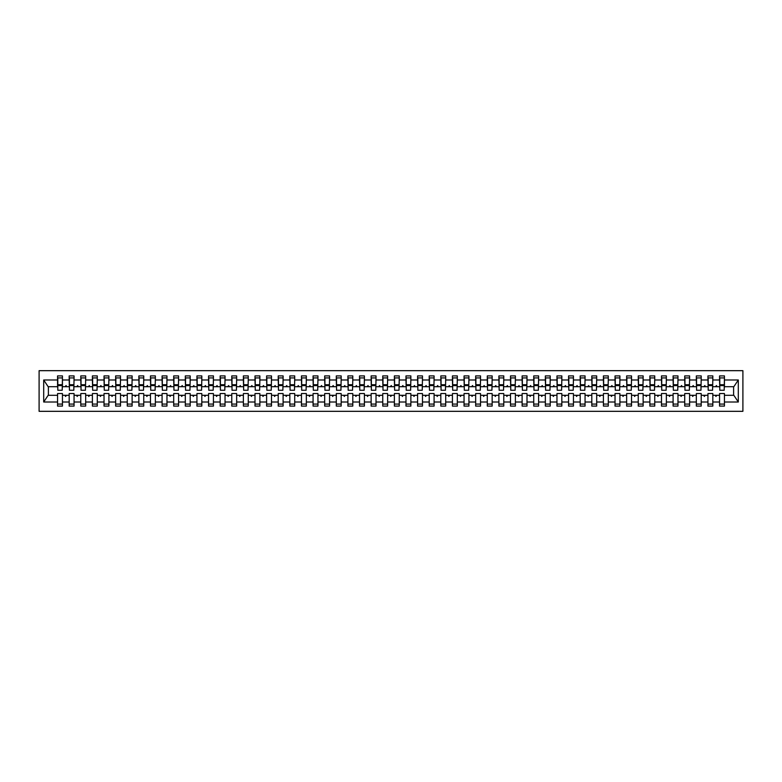 <?xml version="1.0" encoding="UTF-8"?>
<svg xmlns="http://www.w3.org/2000/svg" width="782" height="782" viewBox="0 0 782 782"><rect width="100%" height="100%" fill="white"/><g stroke="black" fill="none" stroke-linecap="round" stroke-linejoin="round"><path stroke-width="1.17" d="M39.1 411.322L742.9 411.322L742.9 370.678L39.1 370.678L39.1 411.322M724.2 388.449L724.435 386.699L733.848 386.699L738.306 379.993L738.306 402.007L724.435 402.007L724.435 393.551L719.557 393.551L719.557 395.301L712.822 395.301L712.822 393.551L707.945 393.551L707.945 395.301L701.21 395.301L701.21 393.551L696.332 393.551L696.332 395.301L689.597 395.301L689.597 393.551L684.719 393.551L684.719 395.301L677.974 395.301L677.974 393.551L673.097 393.551L673.097 395.301L666.362 395.301L666.362 393.551L661.484 393.551L661.484 395.301L654.749 395.301L654.749 393.551L649.871 393.551L649.871 395.301L643.136 395.301L643.136 393.551L638.259 393.551L638.259 395.301L631.524 395.301L631.524 393.551L626.646 393.551L626.646 395.301L619.911 395.301L619.911 393.551L615.033 393.551L615.033 395.301L608.298 395.301L608.298 393.551L603.421 393.551L603.421 395.301L596.686 395.301L596.686 393.551L591.808 393.551L591.808 395.301L585.063 395.301L585.063 393.551L580.185 393.551L580.185 395.301L573.45 395.301L573.45 393.551L568.573 393.551L568.573 395.301L561.838 395.301L561.838 393.551L556.96 393.551L556.96 395.301L550.225 395.301L550.225 393.551L545.347 393.551L545.347 395.301L538.612 395.301L538.612 393.551L533.735 393.551L533.735 395.301L527 395.301L527 393.551L522.122 393.551L522.122 395.301L515.387 395.301L515.387 393.551L510.509 393.551L510.509 395.301L503.774 395.301L503.774 393.551L498.896 393.551L498.896 395.301L492.161 395.301L492.161 393.551L487.284 393.551L487.284 395.301L480.539 395.301L480.539 393.551L475.661 393.551L475.661 395.301L468.926 395.301L468.926 393.551L464.049 393.551L464.049 395.301L457.314 395.301L457.314 393.551L452.436 393.551L452.436 395.301L445.701 395.301L445.701 393.551L440.823 393.551L440.823 395.301L434.088 395.301L434.088 393.551L429.21 393.551L429.21 395.301L422.476 395.301L422.476 393.551L417.598 393.551L417.598 395.301L410.863 395.301L410.863 393.551L405.985 393.551L405.985 395.301L399.25 395.301L399.25 393.551L394.372 393.551L394.372 395.301L387.628 395.301L387.628 393.551L382.75 393.551L382.75 395.301L376.015 395.301L376.015 393.551L371.137 393.551L371.137 395.301L364.402 395.301L364.402 393.551L359.525 393.551L359.525 395.301L352.79 395.301L352.79 393.551L347.912 393.551L347.912 395.301L341.177 395.301L341.177 393.551L336.299 393.551L336.299 395.301L329.564 395.301L329.564 393.551L324.686 393.551L324.686 395.301L317.951 395.301L317.951 393.551L313.074 393.551L313.074 395.301L306.339 395.301L306.339 393.551L301.461 393.551L301.461 395.301L294.716 395.301L294.716 393.551L289.839 393.551L289.839 395.301L283.104 395.301L283.104 393.551L278.226 393.551L278.226 395.301L271.491 395.301L271.491 393.551L266.613 393.551L266.613 395.301L259.878 395.301L259.878 393.551L255 393.551L255 395.301L248.265 395.301L248.265 393.551L243.388 393.551L243.388 395.301L236.653 395.301L236.653 393.551L231.775 393.551L231.775 395.301L225.04 395.301L225.04 393.551L220.162 393.551L220.162 395.301L213.427 395.301L213.427 393.551L208.55 393.551L208.55 395.301L201.815 395.301L201.815 393.551L196.937 393.551L196.937 395.301L190.192 395.301L190.192 393.551L185.314 393.551L185.314 395.301L178.579 395.301L178.579 393.551L173.702 393.551L173.702 395.301L166.967 395.301L166.967 393.551L162.089 393.551L162.089 395.301L155.354 395.301L155.354 393.551L150.476 393.551L150.476 395.301L143.741 395.301L143.741 393.551L138.864 393.551L138.864 395.301L132.129 395.301L132.129 393.551L127.251 393.551L127.251 395.301L120.516 395.301L120.516 393.551L115.638 393.551L115.638 395.301L108.903 395.301L108.903 393.551L104.026 393.551L104.026 395.301L97.281 395.301L97.281 393.551L92.403 393.551L92.403 395.301L85.668 395.301L85.668 393.551L80.79 393.551L80.79 395.301L74.055 395.301L74.055 393.551L69.178 393.551L69.178 395.301L62.443 395.301L62.443 406.102L57.565 406.102L57.565 395.301L48.152 395.301L43.694 402.007L43.694 379.993L48.152 386.699L57.565 386.699L57.565 379.993L43.694 379.993M724.435 402.007L724.435 406.102L719.557 406.102L719.557 395.301M724.435 386.699L724.435 375.898L719.557 375.898L719.557 379.993L712.822 379.993L712.588 388.449M719.792 388.449L719.557 379.993M719.557 402.007L712.822 402.007L712.822 406.102L707.945 406.102L707.945 395.301M712.822 379.993L712.822 375.898L707.945 375.898L707.945 379.993L701.21 379.993L700.975 388.449M708.179 388.449L707.945 379.993M707.945 402.007L701.21 402.007L701.21 406.102L696.332 406.102L696.332 395.301M701.21 379.993L701.21 375.898L696.332 375.898L696.332 379.993L689.597 379.993L689.362 388.449M696.557 388.449L696.332 379.993M696.332 402.007L689.597 402.007L689.597 406.102L684.719 406.102L684.719 395.301M689.597 379.993L689.597 375.898L684.719 375.898L684.719 379.993L677.974 379.993L677.75 388.449M684.944 388.449L684.719 379.993M684.719 402.007L677.974 402.007L677.974 406.102L673.097 406.102L673.097 395.301M677.974 379.993L677.974 375.898L673.097 375.898L673.097 379.993L666.362 379.993L666.137 388.449M673.331 388.449L673.097 379.993M673.097 402.007L666.362 402.007L666.362 406.102L661.484 406.102L661.484 395.301M666.362 379.993L666.362 375.898L661.484 375.898L661.484 379.993L654.749 379.993L654.514 388.449M661.719 388.449L661.484 379.993M661.484 402.007L654.749 402.007L654.749 406.102L649.871 406.102L649.871 395.301M654.749 379.993L654.749 375.898L649.871 375.898L649.871 379.993L643.136 379.993L642.902 388.449M650.106 388.449L649.871 379.993M649.871 402.007L643.136 402.007L643.136 406.102L638.259 406.102L638.259 395.301M643.136 379.993L643.136 375.898L638.259 375.898L638.259 379.993L631.524 379.993L631.289 388.449M638.493 388.449L638.259 379.993M638.259 402.007L631.524 402.007L631.524 406.102L626.646 406.102L626.646 395.301M631.524 379.993L631.524 375.898L626.646 375.898L626.646 379.993L619.911 379.993L619.676 388.449M626.881 388.449L626.646 379.993M626.646 402.007L619.911 402.007L619.911 406.102L615.033 406.102L615.033 395.301M619.911 379.993L619.911 375.898L615.033 375.898L615.033 379.993L608.298 379.993L608.064 388.449M615.268 388.449L615.033 379.993M615.033 402.007L608.298 402.007L608.298 406.102L603.421 406.102L603.421 395.301M608.298 379.993L608.298 375.898L603.421 375.898L603.421 379.993L596.686 379.993L596.451 388.449M603.645 388.449L603.421 379.993M603.421 402.007L596.686 402.007L596.686 406.102L591.808 406.102L591.808 395.301M596.686 379.993L596.686 375.898L591.808 375.898L591.808 379.993L585.063 379.993L584.838 388.449M592.033 388.449L591.808 379.993M591.808 402.007L585.063 402.007L585.063 406.102L580.185 406.102L580.185 395.301M585.063 379.993L585.063 375.898L580.185 375.898L580.185 379.993L573.45 379.993L573.226 388.449M580.42 388.449L580.185 379.993M580.185 402.007L573.45 402.007L573.45 406.102L568.573 406.102L568.573 395.301M573.45 379.993L573.45 375.898L568.573 375.898L568.573 379.993L561.838 379.993L561.603 388.449M568.807 388.449L568.573 379.993M568.573 402.007L561.838 402.007L561.838 406.102L556.96 406.102L556.96 395.301M561.838 379.993L561.838 375.898L556.96 375.898L556.96 379.993L550.225 379.993L549.99 388.449M557.195 388.449L556.96 379.993M556.96 402.007L550.225 402.007L550.225 406.102L545.347 406.102L545.347 395.301M550.225 379.993L550.225 375.898L545.347 375.898L545.347 379.993L538.612 379.993L538.378 388.449M545.582 388.449L545.347 379.993M545.347 402.007L538.612 402.007L538.612 406.102L533.735 406.102L533.735 395.301M538.612 379.993L538.612 375.898L533.735 375.898L533.735 379.993L527 379.993L526.765 388.449M533.969 388.449L533.735 379.993M533.735 402.007L527 402.007L527 406.102L522.122 406.102L522.122 395.301M527 379.993L527 375.898L522.122 375.898L522.122 379.993L515.387 379.993L515.152 388.449M522.356 388.449L522.122 379.993M522.122 402.007L515.387 402.007L515.387 406.102L510.509 406.102L510.509 395.301M515.387 379.993L515.387 375.898L510.509 375.898L510.509 379.993L503.774 379.993L503.54 388.449M510.744 388.449L510.509 379.993M510.509 402.007L503.774 402.007L503.774 406.102L498.896 406.102L498.896 395.301M503.774 379.993L503.774 375.898L498.896 375.898L498.896 379.993L492.161 379.993L491.927 388.449M499.121 388.449L498.896 379.993M498.896 402.007L492.161 402.007L492.161 406.102L487.284 406.102L487.284 395.301M492.161 379.993L492.161 375.898L487.284 375.898L487.284 379.993L480.539 379.993L480.314 388.449M487.509 388.449L487.284 379.993M487.284 402.007L480.539 402.007L480.539 406.102L475.661 406.102L475.661 395.301M480.539 379.993L480.539 375.898L475.661 375.898L475.661 379.993L468.926 379.993L468.701 388.449M475.896 388.449L475.661 379.993M475.661 402.007L468.926 402.007L468.926 406.102L464.049 406.102L464.049 395.301M468.926 379.993L468.926 375.898L464.049 375.898L464.049 379.993L457.314 379.993L457.079 388.449M464.283 388.449L464.049 379.993M464.049 402.007L457.314 402.007L457.314 406.102L452.436 406.102L452.436 395.301M457.314 379.993L457.314 375.898L452.436 375.898L452.436 379.993L445.701 379.993L445.466 388.449M452.67 388.449L452.436 379.993M452.436 402.007L445.701 402.007L445.701 406.102L440.823 406.102L440.823 395.301M445.701 379.993L445.701 375.898L440.823 375.898L440.823 379.993L434.088 379.993L433.854 388.449M441.058 388.449L440.823 379.993M440.823 402.007L434.088 402.007L434.088 406.102L429.21 406.102L429.21 395.301M434.088 379.993L434.088 375.898L429.21 375.898L429.21 379.993L422.476 379.993L422.241 388.449M429.445 388.449L429.21 379.993M429.21 402.007L422.476 402.007L422.476 406.102L417.598 406.102L417.598 395.301M422.476 379.993L422.476 375.898L417.598 375.898L417.598 379.993L410.863 379.993L410.628 388.449M417.832 388.449L417.598 379.993M417.598 402.007L410.863 402.007L410.863 406.102L405.985 406.102L405.985 395.301M410.863 379.993L410.863 375.898L405.985 375.898L405.985 379.993L399.25 379.993L399.016 388.449M406.21 388.449L405.985 379.993M405.985 402.007L399.25 402.007L399.25 406.102L394.372 406.102L394.372 395.301M399.25 379.993L399.25 375.898L394.372 375.898L394.372 379.993L387.628 379.993L387.403 388.449M394.597 388.449L394.372 379.993M394.372 402.007L387.628 402.007L387.628 406.102L382.75 406.102L382.75 395.301M387.628 379.993L387.628 375.898L382.75 375.898L382.75 379.993L376.015 379.993L375.79 388.449M382.985 388.449L382.75 379.993M382.75 402.007L376.015 402.007L376.015 406.102L371.137 406.102L371.137 395.301M376.015 379.993L376.015 375.898L371.137 375.898L371.137 379.993L364.402 379.993L364.168 388.449M371.372 388.449L371.137 379.993M371.137 402.007L364.402 402.007L364.402 406.102L359.525 406.102L359.525 395.301M364.402 379.993L364.402 375.898L359.525 375.898L359.525 379.993L352.79 379.993L352.555 388.449M359.759 388.449L359.525 379.993M359.525 402.007L352.79 402.007L352.79 406.102L347.912 406.102L347.912 395.301M352.79 379.993L352.79 375.898L347.912 375.898L347.912 379.993L341.177 379.993L340.942 388.449M348.146 388.449L347.912 379.993M347.912 402.007L341.177 402.007L341.177 406.102L336.299 406.102L336.299 395.301M341.177 379.993L341.177 375.898L336.299 375.898L336.299 379.993L329.564 379.993L329.33 388.449M336.534 388.449L336.299 379.993M336.299 402.007L329.564 402.007L329.564 406.102L324.686 406.102L324.686 395.301M329.564 379.993L329.564 375.898L324.686 375.898L324.686 379.993L317.951 379.993L317.717 388.449M324.921 388.449L324.686 379.993M324.686 402.007L317.951 402.007L317.951 406.102L313.074 406.102L313.074 395.301M317.951 379.993L317.951 375.898L313.074 375.898L313.074 379.993L306.339 379.993L306.104 388.449M313.299 388.449L313.074 379.993M313.074 402.007L306.339 402.007L306.339 406.102L301.461 406.102L301.461 395.301M306.339 379.993L306.339 375.898L301.461 375.898L301.461 379.993L294.716 379.993L294.491 388.449M301.686 388.449L301.461 379.993M301.461 402.007L294.716 402.007L294.716 406.102L289.839 406.102L289.839 395.301M294.716 379.993L294.716 375.898L289.839 375.898L289.839 379.993L283.104 379.993L282.879 388.449M290.073 388.449L289.839 379.993M289.839 402.007L283.104 402.007L283.104 406.102L278.226 406.102L278.226 395.301M283.104 379.993L283.104 375.898L278.226 375.898L278.226 379.993L271.491 379.993L271.256 388.449M278.46 388.449L278.226 379.993M278.226 402.007L271.491 402.007L271.491 406.102L266.613 406.102L266.613 395.301M271.491 379.993L271.491 375.898L266.613 375.898L266.613 379.993L259.878 379.993L259.644 388.449M266.848 388.449L266.613 379.993M266.613 402.007L259.878 402.007L259.878 406.102L255 406.102L255 395.301M259.878 379.993L259.878 375.898L255 375.898L255 379.993L248.265 379.993L248.031 388.449M255.235 388.449L255 379.993M255 402.007L248.265 402.007L248.265 406.102L243.388 406.102L243.388 395.301M248.265 379.993L248.265 375.898L243.388 375.898L243.388 379.993L236.653 379.993L236.418 388.449M243.622 388.449L243.388 379.993M243.388 402.007L236.653 402.007L236.653 406.102L231.775 406.102L231.775 395.301M236.653 379.993L236.653 375.898L231.775 375.898L231.775 379.993L225.04 379.993L224.805 388.449M232.01 388.449L231.775 379.993M231.775 402.007L225.04 402.007L225.04 406.102L220.162 406.102L220.162 395.301M225.04 379.993L225.04 375.898L220.162 375.898L220.162 379.993L213.427 379.993L213.193 388.449M220.397 388.449L220.162 379.993M220.162 402.007L213.427 402.007L213.427 406.102L208.55 406.102L208.55 395.301M213.427 379.993L213.427 375.898L208.55 375.898L208.55 379.993L201.815 379.993L201.58 388.449M208.774 388.449L208.55 379.993M208.55 402.007L201.815 402.007L201.815 406.102L196.937 406.102L196.937 395.301M201.815 379.993L201.815 375.898L196.937 375.898L196.937 379.993L190.192 379.993L189.967 388.449M197.162 388.449L196.937 379.993M196.937 402.007L190.192 402.007L190.192 406.102L185.314 406.102L185.314 395.301M190.192 379.993L190.192 375.898L185.314 375.898L185.314 379.993L178.579 379.993L178.355 388.449M185.549 388.449L185.314 379.993M185.314 402.007L178.579 402.007L178.579 406.102L173.702 406.102L173.702 395.301M178.579 379.993L178.579 375.898L173.702 375.898L173.702 379.993L166.967 379.993L166.732 388.449M173.936 388.449L173.702 379.993M173.702 402.007L166.967 402.007L166.967 406.102L162.089 406.102L162.089 395.301M166.967 379.993L166.967 375.898L162.089 375.898L162.089 379.993L155.354 379.993L155.119 388.449M162.324 388.449L162.089 379.993M162.089 402.007L155.354 402.007L155.354 406.102L150.476 406.102L150.476 395.301M155.354 379.993L155.354 375.898L150.476 375.898L150.476 379.993L143.741 379.993L143.507 388.449M150.711 388.449L150.476 379.993M150.476 402.007L143.741 402.007L143.741 406.102L138.864 406.102L138.864 395.301M143.741 379.993L143.741 375.898L138.864 375.898L138.864 379.993L132.129 379.993L131.894 388.449M139.098 388.449L138.864 379.993M138.864 402.007L132.129 402.007L132.129 406.102L127.251 406.102L127.251 395.301M132.129 379.993L132.129 375.898L127.251 375.898L127.251 379.993L120.516 379.993L120.281 388.449M127.486 388.449L127.251 379.993M127.251 402.007L120.516 402.007L120.516 406.102L115.638 406.102L115.638 395.301M120.516 379.993L120.516 375.898L115.638 375.898L115.638 379.993L108.903 379.993L108.669 388.449M115.863 388.449L115.638 379.993M115.638 402.007L108.903 402.007L108.903 406.102L104.026 406.102L104.026 395.301M108.903 379.993L108.903 375.898L104.026 375.898L104.026 379.993L97.281 379.993L97.056 388.449M104.25 388.449L104.026 379.993M104.026 402.007L97.281 402.007L97.281 406.102L92.403 406.102L92.403 395.301M97.281 379.993L97.281 375.898L92.403 375.898L92.403 379.993L85.668 379.993L85.443 388.449M92.638 388.449L92.403 379.993M92.403 402.007L85.668 402.007L85.668 406.102L80.79 406.102L80.79 395.301M85.668 379.993L85.668 375.898L80.79 375.898L80.79 379.993L74.055 379.993L73.821 388.449M81.025 388.449L80.79 379.993M80.79 402.007L74.055 402.007L74.055 406.102L69.178 406.102L69.178 395.301M74.055 379.993L74.055 375.898L69.178 375.898L69.178 379.993L62.443 379.993L62.443 375.898L57.565 375.898L57.565 379.993M69.412 388.449L69.178 379.993M62.443 395.301L62.443 393.551L57.565 393.551L57.565 395.301M57.565 386.699L57.8 388.449M712.822 402.007L712.822 395.301M701.21 402.007L701.21 395.301M689.597 402.007L689.597 395.301M677.974 402.007L677.974 395.301M666.362 402.007L666.362 395.301M654.749 402.007L654.749 395.301M643.136 402.007L643.136 395.301M631.524 402.007L631.524 395.301M619.911 402.007L619.911 395.301M608.298 402.007L608.298 395.301M596.686 402.007L596.686 395.301M585.063 402.007L585.063 395.301M573.45 402.007L573.45 395.301M561.838 402.007L561.838 395.301M550.225 402.007L550.225 395.301M538.612 402.007L538.612 395.301M527 402.007L527 395.301M515.387 402.007L515.387 395.301M503.774 402.007L503.774 395.301M492.161 402.007L492.161 395.301M480.539 402.007L480.539 395.301M468.926 402.007L468.926 395.301M457.314 402.007L457.314 395.301M445.701 402.007L445.701 395.301M434.088 402.007L434.088 395.301M422.476 402.007L422.476 395.301M410.863 402.007L410.863 395.301M399.25 402.007L399.25 395.301M387.628 402.007L387.628 395.301M376.015 402.007L376.015 395.301M364.402 402.007L364.402 395.301M352.79 402.007L352.79 395.301M341.177 402.007L341.177 395.301M329.564 402.007L329.564 395.301M317.951 402.007L317.951 395.301M306.339 402.007L306.339 395.301M294.716 402.007L294.716 395.301M283.104 402.007L283.104 395.301M271.491 402.007L271.491 395.301M259.878 402.007L259.878 395.301M248.265 402.007L248.265 395.301M236.653 402.007L236.653 395.301M225.04 402.007L225.04 395.301M213.427 402.007L213.427 395.301M201.815 402.007L201.815 395.301M190.192 402.007L190.192 395.301M178.579 402.007L178.579 395.301M166.967 402.007L166.967 395.301M155.354 402.007L155.354 395.301M143.741 402.007L143.741 395.301M132.129 402.007L132.129 395.301M120.516 402.007L120.516 395.301M108.903 402.007L108.903 395.301M97.281 402.007L97.281 395.301M85.668 402.007L85.668 395.301M74.055 402.007L74.055 395.301M738.306 379.993L724.435 379.993M69.178 402.007L62.443 402.007M57.565 402.007L43.694 402.007M715.471 386.699L716.899 386.699L716.478 385.546L715.471 386.699L712.822 386.699M719.557 386.699L716.899 386.699M715.471 395.301L715.901 396.454L716.899 395.301M703.859 386.699L705.286 386.699L704.865 385.546L703.859 386.699L701.21 386.699M707.945 386.699L705.286 386.699M703.859 395.301L704.289 396.454L705.286 395.301M692.246 386.699L693.673 386.699L693.253 385.546L692.246 386.699L689.597 386.699M696.332 386.699L693.673 386.699M692.246 395.301L692.666 396.454L693.673 395.301M680.633 386.699L682.06 386.699L681.64 385.546L680.633 386.699L677.974 386.699M684.719 386.699L682.06 386.699M680.633 395.301L681.054 396.454L682.06 395.301M669.021 386.699L670.448 386.699L670.027 385.546L669.021 386.699L666.362 386.699M673.097 386.699L670.448 386.699M669.021 395.301L669.441 396.454L670.448 395.301M657.408 386.699L658.835 386.699L658.405 385.546L657.408 386.699L654.749 386.699M661.484 386.699L658.835 386.699M657.408 395.301L657.828 396.454L658.835 395.301M645.795 386.699L647.222 386.699L646.792 385.546L645.795 386.699L643.136 386.699M649.871 386.699L647.222 386.699M645.795 395.301L646.215 396.454L647.222 395.301M634.182 386.699L635.6 386.699L635.179 385.546L634.182 386.699L631.524 386.699M638.259 386.699L635.6 386.699M634.182 395.301L634.603 396.454L635.6 395.301M622.56 386.699L623.987 386.699L623.567 385.546L622.56 386.699L619.911 386.699M626.646 386.699L623.987 386.699M622.56 395.301L622.99 396.454L623.987 395.301M610.947 386.699L612.374 386.699L611.954 385.546L610.947 386.699L608.298 386.699M615.033 386.699L612.374 386.699M610.947 395.301L611.377 396.454L612.374 395.301M599.335 386.699L600.762 386.699L600.341 385.546L599.335 386.699L596.686 386.699M603.421 386.699L600.762 386.699M599.335 395.301L599.755 396.454L600.762 395.301M587.722 386.699L589.149 386.699L588.729 385.546L587.722 386.699L585.063 386.699M591.808 386.699L589.149 386.699M587.722 395.301L588.142 396.454L589.149 395.301M576.109 386.699L577.536 386.699L577.116 385.546L576.109 386.699L573.45 386.699M580.185 386.699L577.536 386.699M576.109 395.301L576.529 396.454L577.536 395.301M564.496 386.699L565.924 386.699L565.494 385.546L564.496 386.699L561.838 386.699M568.573 386.699L565.924 386.699M564.496 395.301L564.917 396.454L565.924 395.301M552.884 386.699L554.311 386.699L553.881 385.546L552.884 386.699L550.225 386.699M556.96 386.699L554.311 386.699M552.884 395.301L553.304 396.454L554.311 395.301M541.271 386.699L542.688 386.699L542.268 385.546L541.271 386.699L538.612 386.699M545.347 386.699L542.688 386.699M541.271 395.301L541.691 396.454L542.688 395.301M529.649 386.699L531.076 386.699L530.655 385.546L529.649 386.699L527 386.699M533.735 386.699L531.076 386.699M529.649 395.301L530.079 396.454L531.076 395.301M518.036 386.699L519.463 386.699L519.043 385.546L518.036 386.699L515.387 386.699M522.122 386.699L519.463 386.699M518.036 395.301L518.466 396.454L519.463 395.301M506.423 386.699L507.85 386.699L507.43 385.546L506.423 386.699L503.774 386.699M510.509 386.699L507.85 386.699M506.423 395.301L506.844 396.454L507.85 395.301M494.81 386.699L496.238 386.699L495.817 385.546L494.81 386.699L492.161 386.699M498.896 386.699L496.238 386.699M494.81 395.301L495.231 396.454L496.238 395.301M483.198 386.699L484.625 386.699L484.205 385.546L483.198 386.699L480.539 386.699M487.284 386.699L484.625 386.699M483.198 395.301L483.618 396.454L484.625 395.301M471.585 386.699L473.012 386.699L472.592 385.546L471.585 386.699L468.926 386.699M475.661 386.699L473.012 386.699M471.585 395.301L472.005 396.454L473.012 395.301M459.972 386.699L461.4 386.699L460.969 385.546L459.972 386.699L457.314 386.699M464.049 386.699L461.4 386.699M459.972 395.301L460.393 396.454L461.4 395.301M448.36 386.699L449.787 386.699L449.357 385.546L448.36 386.699L445.701 386.699M452.436 386.699L449.787 386.699M448.36 395.301L448.78 396.454L449.787 395.301M436.747 386.699L438.164 386.699L437.744 385.546L436.747 386.699L434.088 386.699M440.823 386.699L438.164 386.699M436.747 395.301L437.167 396.454L438.164 395.301M425.125 386.699L426.552 386.699L426.131 385.546L425.125 386.699L422.476 386.699M429.21 386.699L426.552 386.699M425.125 395.301L425.555 396.454L426.552 395.301M413.512 386.699L414.939 386.699L414.519 385.546L413.512 386.699L410.863 386.699M417.598 386.699L414.939 386.699M413.512 395.301L413.942 396.454L414.939 395.301M401.899 386.699L403.326 386.699L402.906 385.546L401.899 386.699L399.25 386.699M405.985 386.699L403.326 386.699M401.899 395.301L402.319 396.454L403.326 395.301M390.286 386.699L391.714 386.699L391.293 385.546L390.286 386.699L387.628 386.699M394.372 386.699L391.714 386.699M390.286 395.301L390.707 396.454L391.714 395.301M378.674 386.699L380.101 386.699L379.681 385.546L378.674 386.699L376.015 386.699M382.75 386.699L380.101 386.699M378.674 395.301L379.094 396.454L380.101 395.301M367.061 386.699L368.488 386.699L368.058 385.546L367.061 386.699L364.402 386.699M371.137 386.699L368.488 386.699M367.061 395.301L367.481 396.454L368.488 395.301M355.448 386.699L356.875 386.699L356.445 385.546L355.448 386.699L352.79 386.699M359.525 386.699L356.875 386.699M355.448 395.301L355.869 396.454L356.875 395.301M343.836 386.699L345.253 386.699L344.833 385.546L343.836 386.699L341.177 386.699M347.912 386.699L345.253 386.699M343.836 395.301L344.256 396.454L345.253 395.301M332.213 386.699L333.64 386.699L333.22 385.546L332.213 386.699L329.564 386.699M336.299 386.699L333.64 386.699M332.213 395.301L332.643 396.454L333.64 395.301M320.6 386.699L322.028 386.699L321.607 385.546L320.6 386.699L317.951 386.699M324.686 386.699L322.028 386.699M320.6 395.301L321.031 396.454L322.028 395.301M308.988 386.699L310.415 386.699L309.995 385.546L308.988 386.699L306.339 386.699M313.074 386.699L310.415 386.699M308.988 395.301L309.408 396.454L310.415 395.301M297.375 386.699L298.802 386.699L298.382 385.546L297.375 386.699L294.716 386.699M301.461 386.699L298.802 386.699M297.375 395.301L297.795 396.454L298.802 395.301M285.762 386.699L287.19 386.699L286.769 385.546L285.762 386.699L283.104 386.699M289.839 386.699L287.19 386.699M285.762 395.301L286.183 396.454L287.19 395.301M274.15 386.699L275.577 386.699L275.156 385.546L274.15 386.699L271.491 386.699M278.226 386.699L275.577 386.699M274.15 395.301L274.57 396.454L275.577 395.301M262.537 386.699L263.964 386.699L263.534 385.546L262.537 386.699L259.878 386.699M266.613 386.699L263.964 386.699M262.537 395.301L262.957 396.454L263.964 395.301M250.924 386.699L252.351 386.699L251.921 385.546L250.924 386.699L248.265 386.699M255 386.699L252.351 386.699M250.924 395.301L251.345 396.454L252.351 395.301M239.312 386.699L240.729 386.699L240.309 385.546L239.312 386.699L236.653 386.699M243.388 386.699L240.729 386.699M239.312 395.301L239.732 396.454L240.729 395.301M227.689 386.699L229.116 386.699L228.696 385.546L227.689 386.699L225.04 386.699M231.775 386.699L229.116 386.699M227.689 395.301L228.119 396.454L229.116 395.301M216.076 386.699L217.504 386.699L217.083 385.546L216.076 386.699L213.427 386.699M220.162 386.699L217.504 386.699M216.076 395.301L216.506 396.454L217.504 395.301M204.464 386.699L205.891 386.699L205.47 385.546L204.464 386.699L201.815 386.699M208.55 386.699L205.891 386.699M204.464 395.301L204.884 396.454L205.891 395.301M192.851 386.699L194.278 386.699L193.858 385.546L192.851 386.699L190.192 386.699M196.937 386.699L194.278 386.699M192.851 395.301L193.271 396.454L194.278 395.301M181.238 386.699L182.665 386.699L182.245 385.546L181.238 386.699L178.579 386.699M185.314 386.699L182.665 386.699M181.238 395.301L181.659 396.454L182.665 395.301M169.626 386.699L171.053 386.699L170.623 385.546L169.626 386.699L166.967 386.699M173.702 386.699L171.053 386.699M169.626 395.301L170.046 396.454L171.053 395.301M158.013 386.699L159.44 386.699L159.01 385.546L158.013 386.699L155.354 386.699M162.089 386.699L159.44 386.699M158.013 395.301L158.433 396.454L159.44 395.301M146.4 386.699L147.818 386.699L147.397 385.546L146.4 386.699L143.741 386.699M150.476 386.699L147.818 386.699M146.4 395.301L146.82 396.454L147.818 395.301M134.778 386.699L136.205 386.699L135.785 385.546L134.778 386.699L132.129 386.699M138.864 386.699L136.205 386.699M134.778 395.301L135.208 396.454L136.205 395.301M123.165 386.699L124.592 386.699L124.172 385.546L123.165 386.699L120.516 386.699M127.251 386.699L124.592 386.699M123.165 395.301L123.595 396.454L124.592 395.301M111.552 386.699L112.979 386.699L112.559 385.546L111.552 386.699L108.903 386.699M115.638 386.699L112.979 386.699M111.552 395.301L111.973 396.454L112.979 395.301M99.94 386.699L101.367 386.699L100.946 385.546L99.94 386.699L97.281 386.699M104.026 386.699L101.367 386.699M99.94 395.301L100.36 396.454L101.367 395.301M88.327 386.699L89.754 386.699L89.334 385.546L88.327 386.699L85.668 386.699M92.403 386.699L89.754 386.699M88.327 395.301L88.747 396.454L89.754 395.301M76.714 386.699L78.141 386.699L77.711 385.546L76.714 386.699L74.055 386.699M80.79 386.699L78.141 386.699M76.714 395.301L77.135 396.454L78.141 395.301M65.102 386.699L66.529 386.699L66.099 385.546L65.102 386.699L62.443 386.699L62.443 379.993M69.178 386.699L66.529 386.699M65.102 395.301L65.522 396.454L66.529 395.301M62.443 386.699L62.208 388.449M738.306 402.007L733.848 395.301L724.435 395.301M48.386 386.699L48.386 395.301M733.614 395.301L733.614 386.699M57.8 385.604L57.8 377.931L62.443 377.931L62.208 390.247L57.8 390.247L57.8 385.604L62.208 385.604M57.565 404.069L62.443 404.069M69.412 385.604L69.412 377.931L74.055 377.931L73.821 390.247L69.412 390.247L69.412 385.604L73.821 385.604M69.178 404.069L74.055 404.069M81.025 385.604L81.025 377.931L85.668 377.931L85.443 390.247L81.025 390.247L81.025 385.604L85.443 385.604M80.79 404.069L85.668 404.069M92.638 385.604L92.638 377.931L97.281 377.931L97.056 390.247L92.638 390.247L92.638 385.604L97.056 385.604M92.403 404.069L97.281 404.069M104.25 385.604L104.25 377.931L108.903 377.931L108.669 390.247L104.25 390.247L104.25 385.604L108.669 385.604M104.026 404.069L108.903 404.069M115.863 385.604L115.863 377.931L120.516 377.931L120.281 390.247L115.863 390.247L115.863 385.604L120.281 385.604M115.638 404.069L120.516 404.069M127.486 385.604L127.486 377.931L132.129 377.931L131.894 390.247L127.486 390.247L127.486 385.604L131.894 385.604M127.251 404.069L132.129 404.069M139.098 385.604L139.098 377.931L143.741 377.931L143.507 390.247L139.098 390.247L139.098 385.604L143.507 385.604M138.864 404.069L143.741 404.069M150.711 385.604L150.711 377.931L155.354 377.931L155.119 390.247L150.711 390.247L150.711 385.604L155.119 385.604M150.476 404.069L155.354 404.069M162.324 385.604L162.324 377.931L166.967 377.931L166.732 390.247L162.324 390.247L162.324 385.604L166.732 385.604M162.089 404.069L166.967 404.069M173.936 385.604L173.936 377.931L178.579 377.931L178.355 390.247L173.936 390.247L173.936 385.604L178.355 385.604M173.702 404.069L178.579 404.069M185.549 385.604L185.549 377.931L190.192 377.931L189.967 390.247L185.549 390.247L185.549 385.604L189.967 385.604M185.314 404.069L190.192 404.069M197.162 385.604L197.162 377.931L201.815 377.931L201.58 390.247L197.162 390.247L197.162 385.604L201.58 385.604M196.937 404.069L201.815 404.069M208.774 385.604L208.774 377.931L213.427 377.931L213.193 390.247L208.774 390.247L208.774 385.604L213.193 385.604M208.55 404.069L213.427 404.069M220.397 385.604L220.397 377.931L225.04 377.931L224.805 390.247L220.397 390.247L220.397 385.604L224.805 385.604M220.162 404.069L225.04 404.069M232.01 385.604L232.01 377.931L236.653 377.931L236.418 390.247L232.01 390.247L232.01 385.604L236.418 385.604M231.775 404.069L236.653 404.069M243.622 385.604L243.622 377.931L248.265 377.931L248.031 390.247L243.622 390.247L243.622 385.604L248.031 385.604M243.388 404.069L248.265 404.069M255.235 385.604L255.235 377.931L259.878 377.931L259.644 390.247L255.235 390.247L255.235 385.604L259.644 385.604M255 404.069L259.878 404.069M266.848 385.604L266.848 377.931L271.491 377.931L271.256 390.247L266.848 390.247L266.848 385.604L271.256 385.604M266.613 404.069L271.491 404.069M278.46 385.604L278.46 377.931L283.104 377.931L282.879 390.247L278.46 390.247L278.46 385.604L282.879 385.604M278.226 404.069L283.104 404.069M290.073 385.604L290.073 377.931L294.716 377.931L294.491 390.247L290.073 390.247L290.073 385.604L294.491 385.604M289.839 404.069L294.716 404.069M301.686 385.604L301.686 377.931L306.339 377.931L306.104 390.247L301.686 390.247L301.686 385.604L306.104 385.604M301.461 404.069L306.339 404.069M313.299 385.604L313.299 377.931L317.951 377.931L317.717 390.247L313.299 390.247L313.299 385.604L317.717 385.604M313.074 404.069L317.951 404.069M324.921 385.604L324.921 377.931L329.564 377.931L329.33 390.247L324.921 390.247L324.921 385.604L329.33 385.604M324.686 404.069L329.564 404.069M336.534 385.604L336.534 377.931L341.177 377.931L340.942 390.247L336.534 390.247L336.534 385.604L340.942 385.604M336.299 404.069L341.177 404.069M348.146 385.604L348.146 377.931L352.79 377.931L352.555 390.247L348.146 390.247L348.146 385.604L352.555 385.604M347.912 404.069L352.79 404.069M359.759 385.604L359.759 377.931L364.402 377.931L364.168 390.247L359.759 390.247L359.759 385.604L364.168 385.604M359.525 404.069L364.402 404.069M371.372 385.604L371.372 377.931L376.015 377.931L375.79 390.247L371.372 390.247L371.372 385.604L375.79 385.604M371.137 404.069L376.015 404.069M382.985 385.604L382.985 377.931L387.628 377.931L387.403 390.247L382.985 390.247L382.985 385.604L387.403 385.604M382.75 404.069L387.628 404.069M394.597 385.604L394.597 377.931L399.25 377.931L399.016 390.247L394.597 390.247L394.597 385.604L399.016 385.604M394.372 404.069L399.25 404.069M406.21 385.604L406.21 377.931L410.863 377.931L410.628 390.247L406.21 390.247L406.21 385.604L410.628 385.604M405.985 404.069L410.863 404.069M417.832 385.604L417.832 377.931L422.476 377.931L422.241 390.247L417.832 390.247L417.832 385.604L422.241 385.604M417.598 404.069L422.476 404.069M429.445 385.604L429.445 377.931L434.088 377.931L433.854 390.247L429.445 390.247L429.445 385.604L433.854 385.604M429.21 404.069L434.088 404.069M441.058 385.604L441.058 377.931L445.701 377.931L445.466 390.247L441.058 390.247L441.058 385.604L445.466 385.604M440.823 404.069L445.701 404.069M452.67 385.604L452.67 377.931L457.314 377.931L457.079 390.247L452.67 390.247L452.67 385.604L457.079 385.604M452.436 404.069L457.314 404.069M464.283 385.604L464.283 377.931L468.926 377.931L468.701 390.247L464.283 390.247L464.283 385.604L468.701 385.604M464.049 404.069L468.926 404.069M475.896 385.604L475.896 377.931L480.539 377.931L480.314 390.247L475.896 390.247L475.896 385.604L480.314 385.604M475.661 404.069L480.539 404.069M487.509 385.604L487.509 377.931L492.161 377.931L491.927 390.247L487.509 390.247L487.509 385.604L491.927 385.604M487.284 404.069L492.161 404.069M499.121 385.604L499.121 377.931L503.774 377.931L503.54 390.247L499.121 390.247L499.121 385.604L503.54 385.604M498.896 404.069L503.774 404.069M510.744 385.604L510.744 377.931L515.387 377.931L515.152 390.247L510.744 390.247L510.744 385.604L515.152 385.604M510.509 404.069L515.387 404.069M522.356 385.604L522.356 377.931L527 377.931L526.765 390.247L522.356 390.247L522.356 385.604L526.765 385.604M522.122 404.069L527 404.069M533.969 385.604L533.969 377.931L538.612 377.931L538.378 390.247L533.969 390.247L533.969 385.604L538.378 385.604M533.735 404.069L538.612 404.069M545.582 385.604L545.582 377.931L550.225 377.931L549.99 390.247L545.582 390.247L545.582 385.604L549.99 385.604M545.347 404.069L550.225 404.069M557.195 385.604L557.195 377.931L561.838 377.931L561.603 390.247L557.195 390.247L557.195 385.604L561.603 385.604M556.96 404.069L561.838 404.069M568.807 385.604L568.807 377.931L573.45 377.931L573.226 390.247L568.807 390.247L568.807 385.604L573.226 385.604M568.573 404.069L573.45 404.069M580.42 385.604L580.42 377.931L585.063 377.931L584.838 390.247L580.42 390.247L580.42 385.604L584.838 385.604M580.185 404.069L585.063 404.069M592.033 385.604L592.033 377.931L596.686 377.931L596.451 390.247L592.033 390.247L592.033 385.604L596.451 385.604M591.808 404.069L596.686 404.069M603.645 385.604L603.645 377.931L608.298 377.931L608.064 390.247L603.645 390.247L603.645 385.604L608.064 385.604M603.421 404.069L608.298 404.069M615.268 385.604L615.268 377.931L619.911 377.931L619.676 390.247L615.268 390.247L615.268 385.604L619.676 385.604M615.033 404.069L619.911 404.069M626.881 385.604L626.881 377.931L631.524 377.931L631.289 390.247L626.881 390.247L626.881 385.604L631.289 385.604M626.646 404.069L631.524 404.069M638.493 385.604L638.493 377.931L643.136 377.931L642.902 390.247L638.493 390.247L638.493 385.604L642.902 385.604M638.259 404.069L643.136 404.069M650.106 385.604L650.106 377.931L654.749 377.931L654.514 390.247L650.106 390.247L650.106 385.604L654.514 385.604M649.871 404.069L654.749 404.069M661.719 385.604L661.719 377.931L666.362 377.931L666.137 390.247L661.719 390.247L661.719 385.604L666.137 385.604M661.484 404.069L666.362 404.069M673.331 385.604L673.331 377.931L677.974 377.931L677.75 390.247L673.331 390.247L673.331 385.604L677.75 385.604M673.097 404.069L677.974 404.069M684.944 385.604L684.944 377.931L689.597 377.931L689.362 390.247L684.944 390.247L684.944 385.604L689.362 385.604M684.719 404.069L689.597 404.069M696.557 385.604L696.557 377.931L701.21 377.931L700.975 390.247L696.557 390.247L696.557 385.604L700.975 385.604M696.332 404.069L701.21 404.069M708.179 385.604L708.179 377.931L712.822 377.931L712.588 390.247L708.179 390.247L708.179 385.604L712.588 385.604M707.945 404.069L712.822 404.069M719.792 385.604L719.792 377.931L724.435 377.931L724.2 390.247L719.792 390.247L719.792 385.604L724.2 385.604M719.557 404.069L724.435 404.069M57.8 384.9L62.208 384.9M69.412 384.9L73.821 384.9M81.025 384.9L85.443 384.9M92.638 384.9L97.056 384.9M104.25 384.9L108.669 384.9M115.863 384.9L120.281 384.9M127.486 384.9L131.894 384.9M139.098 384.9L143.507 384.9M150.711 384.9L155.119 384.9M162.324 384.9L166.732 384.9M173.936 384.9L178.355 384.9M185.549 384.9L189.967 384.9M197.162 384.9L201.58 384.9M208.774 384.9L213.193 384.9M220.397 384.9L224.805 384.9M232.01 384.9L236.418 384.9M243.622 384.9L248.031 384.9M255.235 384.9L259.644 384.9M266.848 384.9L271.256 384.9M278.46 384.9L282.879 384.9M290.073 384.9L294.491 384.9M301.686 384.9L306.104 384.9M313.299 384.9L317.717 384.9M324.921 384.9L329.33 384.9M336.534 384.9L340.942 384.9M348.146 384.9L352.555 384.9M359.759 384.9L364.168 384.9M371.372 384.9L375.79 384.9M382.985 384.9L387.403 384.9M394.597 384.9L399.016 384.9M406.21 384.9L410.628 384.9M417.832 384.9L422.241 384.9M429.445 384.9L433.854 384.9M441.058 384.9L445.466 384.9M452.67 384.9L457.079 384.9M464.283 384.9L468.701 384.9M475.896 384.9L480.314 384.9M487.509 384.9L491.927 384.9M499.121 384.9L503.54 384.9M510.744 384.9L515.152 384.9M522.356 384.9L526.765 384.9M533.969 384.9L538.378 384.9M545.582 384.9L549.99 384.9M557.195 384.9L561.603 384.9M568.807 384.9L573.226 384.9M580.42 384.9L584.838 384.9M592.033 384.9L596.451 384.9M603.645 384.9L608.064 384.9M615.268 384.9L619.676 384.9M626.881 384.9L631.289 384.9M638.493 384.9L642.902 384.9M650.106 384.9L654.514 384.9M661.719 384.9L666.137 384.9M673.331 384.9L677.75 384.9M684.944 384.9L689.362 384.9M696.557 384.9L700.975 384.9M708.179 384.9L712.588 384.9M719.792 384.9L724.2 384.9M57.8 384.724L62.208 384.724M69.412 384.724L73.821 384.724M81.025 384.724L85.443 384.724M92.638 384.724L97.056 384.724M104.25 384.724L108.669 384.724M115.863 384.724L120.281 384.724M127.486 384.724L131.894 384.724M139.098 384.724L143.507 384.724M150.711 384.724L155.119 384.724M162.324 384.724L166.732 384.724M173.936 384.724L178.355 384.724M185.549 384.724L189.967 384.724M197.162 384.724L201.58 384.724M208.774 384.724L213.193 384.724M220.397 384.724L224.805 384.724M232.01 384.724L236.418 384.724M243.622 384.724L248.031 384.724M255.235 384.724L259.644 384.724M266.848 384.724L271.256 384.724M278.46 384.724L282.879 384.724M290.073 384.724L294.491 384.724M301.686 384.724L306.104 384.724M313.299 384.724L317.717 384.724M324.921 384.724L329.33 384.724M336.534 384.724L340.942 384.724M348.146 384.724L352.555 384.724M359.759 384.724L364.168 384.724M371.372 384.724L375.79 384.724M382.985 384.724L387.403 384.724M394.597 384.724L399.016 384.724M406.21 384.724L410.628 384.724M417.832 384.724L422.241 384.724M429.445 384.724L433.854 384.724M441.058 384.724L445.466 384.724M452.67 384.724L457.079 384.724M464.283 384.724L468.701 384.724M475.896 384.724L480.314 384.724M487.509 384.724L491.927 384.724M499.121 384.724L503.54 384.724M510.744 384.724L515.152 384.724M522.356 384.724L526.765 384.724M533.969 384.724L538.378 384.724M545.582 384.724L549.99 384.724M557.195 384.724L561.603 384.724M568.807 384.724L573.226 384.724M580.42 384.724L584.838 384.724M592.033 384.724L596.451 384.724M603.645 384.724L608.064 384.724M615.268 384.724L619.676 384.724M626.881 384.724L631.289 384.724M638.493 384.724L642.902 384.724M650.106 384.724L654.514 384.724M661.719 384.724L666.137 384.724M673.331 384.724L677.75 384.724M684.944 384.724L689.362 384.724M696.557 384.724L700.975 384.724M708.179 384.724L712.588 384.724M719.792 384.724L724.2 384.724"/></g></svg>
